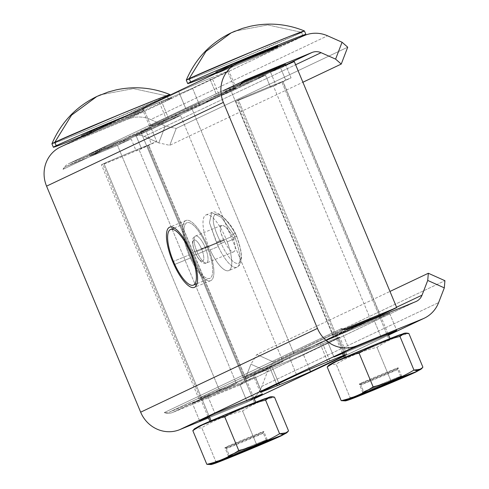 <?xml version="1.0" encoding="UTF-8"?>
<svg xmlns="http://www.w3.org/2000/svg" width="489" height="489" viewBox="0 0 489 489"><rect width="100%" height="100%" fill="white"/><g stroke="black" fill="none" stroke-linecap="round" stroke-linejoin="round"><path stroke-width="0.37" stroke-dasharray="2.44 1.83" d="M416.28 301.413L239.482 385.179A12.396 11.76 -115.4 0 0 245.227 378.932L396.555 307.233L245.227 378.932L250.93 364.201L256.841 354.519L389.977 291.438L256.841 354.519L250.93 364.201L267.514 371.634L273.424 361.952L267.514 371.634L261.817 386.365L438.615 302.599L261.817 386.365A30.99 29.407 -115.4 0 1 247.44 401.982A30.99 29.407 -115.4 0 1 246.034 402.606L208.485 417.918L246.034 402.606A30.99 29.407 64.6 0 0 261.817 386.365L267.514 371.634L250.93 364.201L245.227 378.932A12.396 11.76 -115.4 0 1 238.919 385.43L172.611 412.478A12.396 11.76 -115.4 0 1 164.261 412.569A9.297 8.82 64.6 0 0 169.304 412.135L219.916 391.377L117.507 145.361L66.895 166.119A9.297 8.82 64.6 0 0 63.014 169.341A12.396 11.76 -115.4 0 1 68.992 163.558L135.202 136.266A12.396 11.76 -115.4 0 1 144.292 136.449L158.803 142.892L165.27 126.009L150.759 119.567A30.99 29.407 64.6 0 0 128.026 119.114L61.822 146.407L238.62 62.641L61.822 146.407L128.026 119.114A30.99 29.407 -115.4 0 1 150.759 119.567L327.557 35.795L150.759 119.567L165.27 126.009L176.223 128.436L165.27 126.009L158.803 142.892L169.762 145.319L302.899 82.238L169.762 145.319L158.803 142.892L144.292 136.449L295.619 64.75L144.292 136.449A12.396 11.76 -115.4 0 0 135.202 136.266L285.692 64.964L135.202 136.266L68.992 163.558L244.751 80.282L68.992 163.558A12.396 11.76 -115.4 0 0 68.466 163.791L245.264 80.025M101.449 164.811A26.339 0.422 -22.6 0 1 121.241 156.125A26.339 0.422 -22.6 0 1 148.46 145.08L151.309 143.735L148.46 145.08A26.339 0.422 157.4 0 0 115.477 158.558A26.339 0.422 157.4 0 0 104.493 163.766A26.339 0.422 157.4 0 0 138.992 149.567A26.339 0.422 -22.6 0 1 114.224 159.897A26.339 0.422 -22.6 0 1 101.449 164.811L198.852 398.816A26.339 0.422 157.4 0 1 218.644 390.124A26.339 0.422 157.4 0 1 245.863 379.085L148.46 145.08L245.863 379.085L282.942 361.518L180.539 115.502L140.808 131.792L180.539 115.502L282.942 361.518L243.216 377.808L140.808 131.792L191.547 107.751L140.808 131.792L243.216 377.808L293.956 353.767L191.547 107.751L231.279 91.461L191.547 107.751L293.956 353.767L333.681 337.477L231.279 91.461L265.503 75.239L231.279 91.461L333.681 337.477L370.76 319.91A26.339 0.422 157.4 0 1 336.676 333.944A26.339 0.422 157.4 0 1 345.778 329.525A26.339 0.422 157.4 0 0 333.217 335.148A26.339 0.422 157.4 0 0 345.992 330.234A26.339 0.422 157.4 0 0 370.76 319.91L273.357 85.905A26.339 0.422 -22.6 0 1 248.589 96.229A26.339 0.422 -22.6 0 1 235.814 101.15A26.339 0.422 -22.6 0 1 255.606 92.464A26.339 0.422 -22.6 0 1 282.825 81.418L285.674 80.068L282.825 81.418A26.339 0.422 157.4 0 0 249.842 94.897A26.339 0.422 157.4 0 0 238.858 100.098A26.339 0.422 157.4 0 0 273.357 85.905L270.509 87.256L265.503 75.239L224.2 92.177L223.589 90.716L238.76 83.527L223.589 90.716L270.246 71.486L223.589 90.716L224.2 92.177L239.365 84.994L224.2 92.177L265.503 75.239L270.509 87.256L275.894 85.049L270.246 71.486L285.417 64.297L270.246 71.486L275.894 85.049L291.065 77.861L285.753 65.104L291.065 77.861L285.674 80.068L280.674 68.057L239.365 84.994L280.674 68.057L294.305 61.596L280.674 68.057L285.674 80.068L291.065 77.861L270.509 87.256L273.357 85.905L370.76 319.91L333.681 337.477L293.956 353.767L243.216 377.808L282.942 361.518L245.863 379.085A26.339 0.422 157.4 0 0 212.886 392.557A26.339 0.422 157.4 0 0 201.896 397.765A26.339 0.422 157.4 0 0 236.395 383.572L219.916 391.377L169.304 412.135L343.791 329.458L169.304 412.135A9.297 8.82 -115.4 0 1 164.261 412.569L341.059 328.797L164.261 412.569A12.396 11.76 -115.4 0 0 172.611 412.478L349.403 328.706L172.611 412.478L238.919 385.43L415.717 301.658L238.919 385.43A12.396 11.76 -115.4 0 0 239.482 385.179M198.852 398.816A26.339 0.422 157.4 0 0 211.627 393.896A26.339 0.422 157.4 0 0 236.395 383.572L138.992 149.567L236.395 383.572L219.916 391.377L117.507 145.361L131.138 138.907L136.138 150.918L141.529 148.711L156.7 141.523L151.309 143.735L146.309 131.718L180.539 115.502L146.309 131.718L105.001 148.656L89.835 155.844L131.138 138.907L117.507 145.361L66.895 166.119A9.297 8.82 -115.4 0 0 66.486 166.297A9.297 8.82 -115.4 0 0 63.014 169.341L239.812 85.575L63.014 169.341A12.396 11.76 -115.4 0 1 68.466 163.791M66.895 166.119L243.693 82.348L66.895 166.119M104.395 147.195L89.224 154.383L89.835 155.844L105.001 148.656L104.395 147.195L151.052 127.959L135.881 135.147L89.224 154.383L104.395 147.195L105.001 148.656L146.309 131.718L151.309 143.735L156.7 141.523L136.138 150.918L131.138 138.907L89.835 155.844L89.224 154.383L135.881 135.147L141.529 148.711L135.881 135.147L151.052 127.959L156.7 141.523L151.052 127.959L104.395 147.195M150.722 125.508L185.906 108.839A26.65 0.41 -22.7 0 1 216.896 95.599L219.066 94.701A26.65 0.41 -22.7 0 1 234.848 88.662L199.665 105.331A26.65 0.41 -22.7 0 1 168.681 118.576L166.504 119.469A26.65 0.41 -22.7 0 1 150.722 125.508L185.906 108.839L178.736 91.688L143.552 108.356A26.65 0.41 157.3 0 0 159.335 102.317L161.511 101.425A26.65 0.41 157.3 0 0 192.495 88.179L227.678 71.51A26.65 0.41 157.3 0 0 211.896 77.549L209.72 78.442A26.65 0.41 157.3 0 0 178.736 91.688A26.65 0.41 -22.7 0 1 209.72 78.442L216.896 95.599L219.066 94.701L211.896 77.549A26.65 0.41 -22.7 0 1 228.883 70.868A26.65 0.41 -22.7 0 1 227.678 71.51L234.848 88.662L199.665 105.331L192.495 88.179A26.65 0.41 -22.7 0 1 161.511 101.425L168.681 118.576L166.504 119.469L159.335 102.317L161.511 101.425L168.681 118.576A26.65 0.41 157.3 0 0 199.665 105.331L192.495 88.179L227.678 71.51L234.848 88.662A26.65 0.41 157.3 0 0 236.053 88.02A26.65 0.41 157.3 0 0 219.066 94.701L211.896 77.549L209.72 78.442L216.896 95.599A26.65 0.41 157.3 0 0 185.906 108.839L178.736 91.688L143.552 108.356L150.722 125.508A26.65 0.41 157.3 0 0 149.518 126.15A26.65 0.41 157.3 0 0 166.504 119.469L159.335 102.317A26.65 0.41 -22.7 0 1 142.348 108.998A26.65 0.41 -22.7 0 1 143.552 108.356L150.722 125.508M238.76 83.527L242.299 82.066L238.76 83.527L239.365 84.994L238.76 83.527M347.716 47.182L176.223 128.436L169.762 145.319L176.223 128.436L347.716 47.182M304.824 35.349L128.026 119.114L304.824 35.349M231.615 66.363L216.444 73.552L263.106 54.322L278.272 47.133L231.615 66.363L231.456 65.991L231.615 66.363L278.272 47.133L263.106 54.322L216.444 73.552L231.615 66.363M97.25 130.031L82.079 137.213L128.735 117.983L143.907 110.795L97.25 130.031L97.091 129.652L97.25 130.031L143.907 110.795L128.735 117.983L82.079 137.213L97.25 130.031M60.508 146.987A30.99 29.407 -115.4 0 1 61.822 146.407M246.034 402.606L254.207 398.731L246.034 402.606M343.712 356.322L388.572 335.069L343.712 356.322M253.913 398.04L246.945 401.341L208.167 417.16L246.945 401.341L253.913 398.04M388.284 334.372L381.31 337.679L342.532 353.492L381.31 337.679L388.284 334.372M344.562 355.087A26.65 0.44 -22.5 0 1 345.674 354.977L343.565 355.974L345.674 354.977L338.553 337.801A26.65 0.44 157.5 0 0 322.74 343.749L320.558 344.641A26.65 0.44 157.5 0 0 289.537 357.795L254.353 374.464A26.65 0.44 157.5 0 0 270.172 368.51L272.349 367.624A26.65 0.44 157.5 0 0 303.376 354.47L338.553 337.801L303.376 354.47A26.65 0.44 -22.5 0 1 272.349 367.624L270.172 368.51L276.756 384.397L270.172 368.51A26.65 0.44 -22.5 0 1 253.155 375.112A26.65 0.44 -22.5 0 1 254.353 374.464L289.537 357.795A26.65 0.44 -22.5 0 1 320.558 344.641L322.74 343.749A26.65 0.44 -22.5 0 1 339.757 337.153A26.65 0.44 -22.5 0 1 338.553 337.801L345.674 354.977A26.65 0.44 157.5 0 0 346.872 354.329A26.65 0.44 157.5 0 0 344.562 355.087M273.424 361.952L444.923 280.692L273.424 361.952L256.841 354.519L273.424 361.952M207.825 396.206L192.446 403.492L239.824 384.165L255.209 376.878L207.825 396.206L214.94 413.382L207.825 396.206L255.209 376.878L262.324 394.055L255.209 376.878L239.824 384.165L246.945 401.341L239.824 384.165L192.446 403.492L207.825 396.206M389.574 313.217L342.19 332.544L326.811 339.831L374.195 320.503L389.574 313.217L396.689 330.387L389.574 313.217L374.195 320.503L381.31 337.679L374.195 320.503L326.811 339.831L333.926 357.007L326.811 339.831L342.19 332.544L389.574 313.217M199.561 420.668L192.446 403.492L199.561 420.668M349.305 349.714L342.19 332.544L349.305 349.714M278.883 383.388L272.349 367.624L278.883 383.388M309.537 369.348L303.376 354.47L309.537 369.348M329.855 360.925L322.74 343.749L329.855 360.925M327.679 361.817L320.558 344.641L327.679 361.817M296.652 374.971L289.537 357.795L296.652 374.971M261.474 391.64L254.353 374.464L261.474 391.64M189.054 254.989A32.537 10.257 67.7 0 1 185.991 220.484A32.537 10.257 67.7 0 1 207.617 246.193L191.291 252.886L207.617 246.193A32.537 10.257 -112.3 0 0 185.832 220.551A32.537 10.257 -112.3 0 0 189.054 254.989A32.537 10.257 -112.3 0 0 210.838 280.625A32.537 10.257 -112.3 0 0 207.617 246.193A32.537 10.257 67.7 0 1 210.68 280.698A32.537 10.257 67.7 0 1 189.054 254.989L173.448 261.383L189.054 254.989M194.335 264.084A30.061 9.474 67.7 0 1 191.095 257.709A30.061 9.474 67.7 0 1 186.009 243.785M185.264 240.82A30.061 9.474 67.7 0 1 189.909 222.905A30.061 9.474 67.7 0 1 208.137 249.634A30.061 9.474 67.7 0 1 211.224 277.177A30.061 9.474 67.7 0 1 195.887 266.725M174.769 264.402L191.095 257.709A30.061 9.474 67.7 0 1 186.932 222.776A30.061 9.474 67.7 0 1 208.137 249.634L192.538 256.028L208.137 249.634A30.061 9.474 67.7 0 1 209.738 278.4A30.061 9.474 67.7 0 1 191.095 257.709L174.769 264.402M216.291 73.179L216.444 73.552L216.291 73.179M215.863 72.152L262.556 53.008L263.106 54.322L262.556 53.008L277.728 45.819L262.556 53.008L215.863 72.152M277.972 46.418L278.272 47.133L277.972 46.418M216.095 72.708A63.992 1.021 157.4 0 0 299.788 37.427A63.992 1.021 157.4 0 1 216.095 72.708M302.984 35.948L301.554 32.512A63.992 1.021 -22.6 0 1 236.321 60.416A63.992 1.021 -22.6 0 1 186.285 80.147L200.637 74.89L236.328 60.41L301.554 32.512L302.984 35.948M304.445 30.96A63.992 1.021 -22.6 0 1 301.554 32.512L304.445 30.96M235.172 31.07L267.776 24.951L300.704 32.14L267.776 24.951L235.172 31.07L231.199 32.824M81.926 136.841L82.079 137.213L81.926 136.841M81.498 135.82L128.191 116.669L128.735 117.983L128.191 116.669L143.363 109.487L143.907 110.795L143.363 109.487L115.875 120.752L143.363 109.487L128.191 116.669L81.498 135.82M171.511 98.057A63.992 1.021 157.4 0 1 168.619 99.609A63.992 1.021 157.4 0 1 81.73 136.37A63.992 1.021 157.4 0 0 168.619 99.609A63.992 1.021 157.4 0 0 126.498 115.722A63.992 1.021 157.4 0 1 171.511 98.057L170.08 94.628A63.992 1.021 -22.6 0 1 167.189 96.18A63.992 1.021 -22.6 0 1 101.95 124.078A63.992 1.021 -22.6 0 1 51.92 143.809L66.272 138.552L101.957 124.072L167.189 96.18L168.619 99.609L167.189 96.18L170.08 94.628M100.807 94.732L133.411 88.613L166.339 95.801L133.411 88.613L100.807 94.732L96.834 96.486M238.363 99.952A24.792 0.397 -22.6 0 1 267.202 87.678A24.792 0.397 -22.6 0 1 281.902 82.103A24.792 0.397 -22.6 0 1 253.057 94.377A24.792 0.397 -22.6 0 1 238.363 99.952A24.792 0.397 -22.6 0 1 263.638 89.145A24.792 0.397 -22.6 0 1 283.021 81.498A24.792 0.397 -22.6 0 1 281.902 82.103L389.073 339.562A24.792 0.397 157.4 0 0 390.191 338.956A24.792 0.397 157.4 0 0 370.809 346.603A24.792 0.397 157.4 0 0 345.534 357.41L345.411 357.123L345.534 357.41A24.792 0.397 -22.6 0 1 374.372 345.136A24.792 0.397 -22.6 0 1 389.073 339.562A24.792 0.397 -22.6 0 1 360.228 351.835A24.792 0.397 -22.6 0 1 345.534 357.41A24.792 0.397 157.4 0 0 344.415 358.015A24.792 0.397 157.4 0 0 363.798 350.368A24.792 0.397 157.4 0 0 389.073 339.562L281.902 82.103A24.792 0.397 -22.6 0 1 256.627 92.91A24.792 0.397 -22.6 0 1 237.244 100.557A24.792 0.397 -22.6 0 1 238.363 99.952L343.48 352.477L238.363 99.952M282.825 81.418L380.234 315.423L282.825 81.418M227.183 241.823A30.061 9.474 -112.3 0 0 205.832 215.032A30.061 9.474 -112.3 0 0 210.142 249.897A30.061 9.474 -112.3 0 0 228.931 270.527A30.061 9.474 -112.3 0 0 227.183 241.823A30.061 9.474 -112.3 0 0 205.979 214.964A30.061 9.474 -112.3 0 0 210.142 249.897L218.308 246.548A30.061 9.474 67.7 0 1 217.666 245.123L209.457 222.672L211.688 212.623L221.431 217.379L233.436 234.121L234.787 237.012A30.061 9.474 67.7 0 1 235.35 238.473L227.183 241.823L235.35 238.473A30.061 9.474 -112.3 0 0 234.787 237.012L236.554 236.15A26.962 8.496 67.7 0 1 238.626 263.204A26.962 8.496 67.7 0 1 221.199 243.424L217.666 245.123L216.309 242.238L219.83 240.551L221.199 243.424L217.666 245.123A30.061 9.474 -112.3 0 0 218.308 246.548A30.061 9.474 -112.3 0 0 236.951 267.245A30.061 9.474 -112.3 0 0 235.35 238.473A30.061 9.474 67.7 0 1 236.951 267.245A30.061 9.474 67.7 0 1 218.308 246.548L210.142 249.897A30.061 9.474 -112.3 0 0 228.785 270.588A30.061 9.474 -112.3 0 0 227.183 241.823M103.998 163.619A24.792 0.397 -22.6 0 1 132.837 151.339A24.792 0.397 -22.6 0 1 147.537 145.765A24.792 0.397 -22.6 0 1 118.693 158.039A24.792 0.397 -22.6 0 1 103.998 163.619A24.792 0.397 -22.6 0 1 129.273 152.806A24.792 0.397 -22.6 0 1 148.656 145.166A24.792 0.397 -22.6 0 1 147.537 145.765L254.702 403.223A24.792 0.397 157.4 0 0 255.826 402.624A24.792 0.397 157.4 0 0 236.438 410.265A24.792 0.397 157.4 0 0 211.169 421.078L211.046 420.784L211.169 421.078A24.792 0.397 -22.6 0 1 240.007 408.798A24.792 0.397 -22.6 0 1 254.702 403.223A24.792 0.397 -22.6 0 1 225.863 415.497A24.792 0.397 -22.6 0 1 211.169 421.078A24.792 0.397 157.4 0 0 210.05 421.677A24.792 0.397 157.4 0 0 229.433 414.03A24.792 0.397 157.4 0 0 254.702 403.223L147.537 145.765A24.792 0.397 -22.6 0 1 122.262 156.572A24.792 0.397 -22.6 0 1 102.879 164.218A24.792 0.397 -22.6 0 1 103.998 163.619L209.115 416.145L103.998 163.619M200.129 425.644L200.117 425.65A30.99 29.407 -115.4 0 1 201.492 425.045A35.813 0.575 157.4 0 0 222.721 416.989A35.813 0.575 157.4 0 0 264.378 399.256A30.99 29.407 -115.4 0 1 274.512 397.16A30.99 29.407 64.6 0 0 264.378 399.256A35.813 0.575 -22.6 0 1 222.721 416.989A35.813 0.575 -22.6 0 1 201.492 425.045A35.813 0.575 -22.6 0 1 243.149 407.306A35.813 0.575 -22.6 0 1 264.378 399.256M194.512 428.755L201.755 427.728C214.518 420.106 228.137 414.525 242.599 410.98C252.391 404.336 263.027 399.727 274.512 397.16C263.027 399.727 252.391 404.336 242.599 410.98L256.615 444.648L242.599 410.98C228.137 414.525 214.518 420.106 201.755 427.728L215.765 461.396L211.162 464.538M194.555 428.731L201.755 427.728L215.765 461.396L211.12 464.55M288.528 430.827C278.742 437.472 268.1 442.08 256.615 444.648C243.846 452.27 230.233 457.851 215.765 461.396C230.233 457.851 243.846 452.27 256.615 444.648C268.1 442.08 278.742 437.472 288.528 430.827A30.99 29.407 -115.4 0 1 281.224 435.846A30.99 29.407 64.6 0 0 288.528 430.827M228.442 457.527L229.268 455.381A21.076 0.336 -22.6 0 1 250.6 446.255A21.076 0.336 -22.6 0 1 267.22 439.69A21.076 0.336 -22.6 0 1 266.279 440.204L268.088 441.017L266.279 440.204A21.076 0.336 -22.6 0 1 244.641 449.458A21.076 0.336 -22.6 0 1 228.32 455.882A21.076 0.336 -22.6 0 1 229.268 455.381L228.442 457.527M266.279 440.204L262.868 432.025A21.076 0.336 -22.6 0 1 241.389 441.212A21.076 0.336 -22.6 0 1 224.909 447.71A21.076 0.336 -22.6 0 1 225.863 447.197L229.268 455.381A21.076 0.336 157.4 0 0 228.32 455.889A21.076 0.336 157.4 0 0 244.793 449.391A21.076 0.336 157.4 0 0 266.279 440.204A21.076 0.336 157.4 0 0 267.226 439.697A21.076 0.336 157.4 0 0 250.753 446.194A21.076 0.336 157.4 0 0 229.268 455.381L225.863 447.197L227.428 447.9A19.835 0.318 157.4 0 0 226.535 448.382A19.835 0.318 157.4 0 0 242.183 442.203A19.835 0.318 157.4 0 0 262.257 433.615L262.868 432.025A21.076 0.336 -22.6 0 1 241.542 441.145A21.076 0.336 -22.6 0 1 224.916 447.716A21.076 0.336 -22.6 0 1 225.863 447.197A21.076 0.336 -22.6 0 1 247.501 437.948A21.076 0.336 -22.6 0 1 263.822 431.518A21.076 0.336 -22.6 0 1 262.868 432.025L262.257 433.615A19.835 0.318 157.4 0 0 263.155 433.138A19.835 0.318 157.4 0 0 247.789 439.189A19.835 0.318 157.4 0 0 227.428 447.9L225.863 447.197A21.076 0.336 -22.6 0 1 247.348 438.01A21.076 0.336 -22.6 0 1 263.822 431.512A21.076 0.336 -22.6 0 1 262.868 432.025L266.279 440.204M262.257 433.615A19.835 0.318 157.4 0 0 250.502 438.077A19.835 0.318 157.4 0 0 227.428 447.9A19.835 0.318 157.4 0 0 239.188 443.437A19.835 0.318 157.4 0 0 262.257 433.615M236.554 236.15L233.008 237.831A14.566 4.59 67.7 0 1 233.864 251.762A14.566 4.59 67.7 0 1 224.751 241.743L221.199 243.424A26.962 8.496 -112.3 0 0 238.626 263.204A26.962 8.496 -112.3 0 0 236.554 236.15L235.197 233.271L231.645 234.952L233.008 237.831L236.554 236.15L235.319 233.167L233.436 234.121L234.787 237.012L236.554 236.15M233.436 234.121L235.197 233.271C227.483 220.191 220.997 213.76 215.735 213.986C211.389 216.884 212.752 225.735 219.83 240.551L216.309 242.238L209.457 222.672L211.682 212.623L221.431 217.379L233.436 234.121M235.197 233.271C227.483 220.191 220.997 213.76 215.735 213.986C211.389 216.884 212.752 225.735 219.83 240.551L223.381 238.87C215.735 223.876 223.387 220.252 231.645 234.952L235.197 233.271M219.83 240.551L221.199 243.424L224.751 241.743L223.381 238.87L219.83 240.551M224.751 241.743L224.078 240.301L196.902 251.444A14.566 4.59 -112.3 0 0 206.584 262.948A14.566 4.59 -112.3 0 0 205.209 247.507L232.385 236.364L233.008 237.831A14.566 4.59 67.7 0 1 233.791 251.792A14.566 4.59 67.7 0 1 224.751 241.743M224.078 240.301L223.381 238.87C220.001 231.486 219.347 226.994 221.419 225.38C224.066 224.989 227.477 228.186 231.645 234.952L232.385 236.364L205.209 247.507A14.566 4.59 -112.3 0 0 195.527 235.998A14.566 4.59 -112.3 0 0 196.902 251.444L224.078 240.301M196.902 251.444A14.566 4.59 67.7 0 1 195.527 235.998A14.566 4.59 67.7 0 1 205.209 247.507L201.602 249.042A11.467 3.612 -112.3 0 0 193.931 240.007A11.467 3.612 -112.3 0 0 195.062 252.141L196.902 251.444L195.062 252.141A11.467 3.612 -112.3 0 0 202.739 261.175A11.467 3.612 -112.3 0 0 201.602 249.042L205.209 247.507A14.566 4.59 67.7 0 1 206.584 262.948A14.566 4.59 67.7 0 1 196.902 251.444M195.062 252.141A11.467 3.612 -112.3 0 0 202.739 261.175A11.467 3.612 -112.3 0 0 201.602 249.042A11.467 3.612 -112.3 0 0 193.931 240.007A11.467 3.612 -112.3 0 0 195.062 252.141M334.482 361.988L334.494 361.982A30.99 29.407 -115.4 0 1 335.857 361.377A35.813 0.575 157.4 0 0 357.086 353.327A35.813 0.575 157.4 0 0 398.749 335.595A30.99 29.407 -115.4 0 1 408.883 333.498A30.99 29.407 64.6 0 0 398.749 335.595A35.813 0.575 -22.6 0 1 357.086 353.327A35.813 0.575 -22.6 0 1 335.857 361.377A35.813 0.575 -22.6 0 1 377.514 343.645A35.813 0.575 -22.6 0 1 398.749 335.595M335.857 361.377A30.99 29.407 64.6 0 0 334.525 361.964M328.883 365.094L336.12 364.067C348.889 356.444 362.502 350.864 376.964 347.318C386.756 340.674 397.392 336.065 408.883 333.498C397.392 336.065 386.756 340.674 376.964 347.318L390.98 380.98L376.964 347.318C362.502 350.864 348.889 356.444 336.12 364.067L350.13 397.734L345.527 400.876M328.92 365.063L336.12 364.067L350.13 397.734L345.485 400.888M422.893 367.166C413.107 373.81 402.465 378.413 390.98 380.98C378.211 388.602 364.598 394.189 350.13 397.734C364.598 394.189 378.211 388.602 390.98 380.98C402.465 378.413 413.107 373.81 422.893 367.166A30.99 29.407 -115.4 0 1 415.589 372.178A30.99 29.407 64.6 0 0 422.893 367.166M362.807 393.865L363.633 391.72A21.076 0.336 -22.6 0 1 384.965 382.594A21.076 0.336 -22.6 0 1 401.591 376.029A21.076 0.336 -22.6 0 1 400.644 376.542L402.453 377.349L400.644 376.542A21.076 0.336 -22.6 0 1 379.006 385.79A21.076 0.336 -22.6 0 1 362.685 392.221A21.076 0.336 -22.6 0 1 363.633 391.72L362.807 393.865M400.644 376.542L397.239 368.358A21.076 0.336 -22.6 0 1 375.754 377.545A21.076 0.336 -22.6 0 1 359.281 384.048A21.076 0.336 -22.6 0 1 360.228 383.535L363.633 391.72A21.076 0.336 157.4 0 0 362.685 392.227A21.076 0.336 157.4 0 0 379.158 385.729A21.076 0.336 157.4 0 0 400.644 376.542A21.076 0.336 157.4 0 0 401.591 376.029A21.076 0.336 157.4 0 0 385.118 382.526A21.076 0.336 157.4 0 0 363.633 391.72L360.228 383.535L361.793 384.232A19.835 0.318 157.4 0 0 360.9 384.715A19.835 0.318 157.4 0 0 376.548 378.541A19.835 0.318 157.4 0 0 396.622 369.953L397.239 368.358A21.076 0.336 -22.6 0 1 375.907 377.484A21.076 0.336 -22.6 0 1 359.281 384.048A21.076 0.336 -22.6 0 1 360.228 383.535A21.076 0.336 -22.6 0 1 381.866 374.287A21.076 0.336 -22.6 0 1 398.187 367.856A21.076 0.336 -22.6 0 1 397.239 368.358L396.622 369.953A19.835 0.318 157.4 0 0 397.52 369.476A19.835 0.318 157.4 0 0 382.16 375.528A19.835 0.318 157.4 0 0 361.793 384.232L360.228 383.535A21.076 0.336 -22.6 0 1 381.713 374.348A21.076 0.336 -22.6 0 1 398.187 367.85A21.076 0.336 -22.6 0 1 397.239 368.358L400.644 376.542M396.622 369.953A19.835 0.318 157.4 0 0 384.867 374.409A19.835 0.318 157.4 0 0 361.793 384.232A19.835 0.318 157.4 0 0 373.553 379.77A19.835 0.318 157.4 0 0 396.622 369.953M66.486 166.297L240.936 83.643M247.44 401.982L254.219 398.773M343.724 356.365L388.584 335.106M346.872 354.329L339.757 337.153M260.27 392.288L253.155 375.112M185.991 220.484L169.665 227.177M210.68 280.698L194.353 287.391M174.237 227.978L186.932 222.776M197.049 283.608L209.738 278.4M236.053 88.02L228.883 70.868M149.518 126.15L142.348 108.998M235.814 101.15L333.217 335.148M255.826 402.624L255.661 402.233M253.718 397.563L148.656 145.166M267.22 439.69L269.408 440.595M227.416 458.071L228.32 455.882M226.535 448.382L224.916 447.716L228.32 455.889M267.226 439.697L263.822 431.512L263.155 433.138M210.05 421.677L209.885 421.292M207.972 416.683L102.879 164.218M205.979 214.964L211.688 212.623C214.738 208.607 229.237 220.032 235.319 233.174L236.719 236.126L240.93 250.698L241.548 257.293L240.759 262.831L239.286 265.515L236.951 267.245L228.785 270.588M221.419 225.38L195.527 235.998C191.694 237.348 191.492 242.752 194.922 252.214C199.096 261.089 202.984 264.671 206.584 262.948L233.791 251.792M390.191 338.956L390.026 338.571M388.083 333.901L380.625 315.973M380.363 315.356L283.021 81.498M397.52 369.476L398.187 367.856L401.591 376.029L403.78 376.927M361.781 394.409L362.685 392.221M360.9 384.715L359.281 384.048L362.685 392.227M344.415 358.015L344.25 357.624M342.337 353.021L237.244 100.557"/><path stroke-width="0.73" d="M61.822 146.407A30.99 29.407 64.6 0 0 46.565 186.15L140.655 412.184A30.99 29.407 64.6 0 0 179.726 429.654L208.485 417.918L179.726 429.654A30.99 29.407 -115.4 0 1 140.655 412.184L317.453 328.412A30.99 29.407 64.6 0 0 356.524 345.882L422.832 318.834A30.99 29.407 64.6 0 0 438.615 302.599L444.312 287.868L427.728 280.435L422.025 295.167A12.396 11.76 -115.4 0 1 415.717 301.658L349.403 328.706A12.396 11.76 -115.4 0 1 341.059 328.797A12.396 11.76 64.6 0 0 349.403 328.706L415.717 301.658A12.396 11.76 64.6 0 0 416.28 301.413A12.396 11.76 64.6 0 0 422.025 295.167L427.728 280.435L444.312 287.868L438.615 302.599A30.99 29.407 64.6 0 1 424.238 318.217A30.99 29.407 64.6 0 1 422.832 318.834L356.524 345.882L179.726 429.654L356.524 345.882A30.99 29.407 64.6 0 1 317.453 328.412L223.363 102.384L317.453 328.412L140.655 412.184L46.565 186.15A30.99 29.407 -115.4 0 1 60.508 146.987L237.306 63.222A30.99 29.407 64.6 0 0 223.363 102.384L46.565 186.15L223.363 102.384A30.99 29.407 64.6 0 1 238.62 62.641L304.824 35.349L238.62 62.641A30.99 29.407 64.6 0 0 237.306 63.222M341.059 328.797A9.297 8.82 64.6 0 0 346.102 328.363L396.713 307.612L294.305 61.596L243.693 82.348A9.297 8.82 64.6 0 0 239.812 85.575A12.396 11.76 -115.4 0 1 245.79 79.793L312 52.5A12.396 11.76 -115.4 0 1 321.09 52.678L335.601 59.12L342.068 42.237L327.557 35.795A30.99 29.407 64.6 0 0 304.824 35.349A30.99 29.407 64.6 0 1 327.557 35.795L342.068 42.237L335.601 59.12L321.09 52.678A12.396 11.76 64.6 0 0 312 52.5L245.79 79.793A12.396 11.76 64.6 0 0 245.264 80.025A12.396 11.76 64.6 0 0 239.812 85.575A9.297 8.82 64.6 0 1 243.284 82.531A9.297 8.82 64.6 0 1 243.693 82.348L294.305 61.596L396.713 307.612L380.234 315.423A26.339 0.422 157.4 0 0 345.778 329.525A26.339 0.422 157.4 0 1 380.234 315.423L396.713 307.612L346.102 328.363A9.297 8.82 64.6 0 1 341.059 328.797M244.751 80.282L245.79 79.793L244.751 80.282M285.692 64.964L312 52.5L285.692 64.964M242.299 82.066L285.417 64.297L242.299 82.066M295.619 64.75L321.09 52.678L295.619 64.75M302.899 82.238L341.255 64.065L335.601 59.12L341.255 64.065L347.716 47.182L342.068 42.237L347.716 47.182L341.255 64.065L302.899 82.238M172.727 261.682A32.537 10.257 67.7 0 1 169.506 227.244A32.537 10.257 67.7 0 1 191.291 252.886A32.537 10.257 67.7 0 1 194.512 287.318A32.537 10.257 67.7 0 1 172.727 261.682L173.448 261.383L172.727 261.682A32.537 10.257 -112.3 0 0 194.353 287.391A32.537 10.257 -112.3 0 0 191.291 252.886A32.537 10.257 -112.3 0 0 169.665 227.177A32.537 10.257 -112.3 0 0 172.727 261.682M254.207 398.731L343.712 356.322L254.207 398.731M388.572 335.069L422.832 318.834L388.572 335.069M199.561 420.668L214.94 413.382L262.324 394.055L253.913 398.04L262.324 394.055L214.94 413.382L199.561 420.668L208.167 417.16L199.561 420.668M349.305 349.714L396.689 330.387L388.284 334.372L396.689 330.387L349.305 349.714L333.926 357.007L349.305 349.714M342.532 353.492L333.926 357.007L342.532 353.492M261.474 391.64L296.652 374.971A26.65 0.44 -22.5 0 1 327.679 361.817L329.855 360.925A26.65 0.44 -22.5 0 1 344.562 355.087A26.65 0.44 157.5 0 0 329.855 360.925L327.679 361.817A26.65 0.44 157.5 0 0 296.652 374.971L261.474 391.64A26.65 0.44 157.5 0 0 260.27 392.288A26.65 0.44 157.5 0 0 277.287 385.687A26.65 0.44 -22.5 0 1 261.474 391.64M343.565 355.974L310.491 371.646A26.65 0.44 -22.5 0 1 279.47 384.8L277.287 385.687L279.47 384.8L278.883 383.388L279.47 384.8A26.65 0.44 157.5 0 0 310.491 371.646L309.537 369.348L310.491 371.646L343.565 355.974M444.923 280.692L444.312 287.868L444.923 280.692L428.333 273.259L427.728 280.435L428.333 273.259L389.977 291.438L428.333 273.259L444.923 280.692M396.555 307.233L422.025 295.167L396.555 307.233M276.756 384.397L277.287 385.687L276.756 384.397M186.009 243.785A30.061 9.474 67.7 0 1 185.264 240.82M195.887 266.725A30.061 9.474 67.7 0 1 194.335 264.084M191.81 256.328A30.061 9.474 -112.3 0 0 170.606 229.469A30.061 9.474 -112.3 0 0 174.769 264.402A30.061 9.474 67.7 0 1 170.459 229.537A30.061 9.474 67.7 0 1 191.81 256.328A30.061 9.474 67.7 0 1 193.558 285.032A30.061 9.474 67.7 0 1 174.769 264.402A30.061 9.474 -112.3 0 0 193.412 285.093A30.061 9.474 -112.3 0 0 191.81 256.328L192.538 256.028L191.81 256.328M231.456 65.991L231.034 64.97L215.863 72.152L216.291 73.179L215.863 72.152L231.034 64.97L231.456 65.991M277.728 45.819L277.972 46.418L277.728 45.819L231.034 64.97L277.728 45.819M190.606 82.03A63.992 1.021 157.4 0 0 216.095 72.708A63.992 1.021 157.4 0 1 187.715 83.582A63.992 1.021 157.4 0 1 190.606 82.03L189.176 78.595L190.606 82.03A63.992 1.021 157.4 0 1 265.05 50.336A63.992 1.021 157.4 0 1 302.984 35.948A63.992 1.021 157.4 0 0 305.876 34.395A63.992 1.021 157.4 0 0 255.845 54.126A63.992 1.021 157.4 0 0 190.606 82.03M299.788 37.427A63.992 1.021 157.4 0 0 302.984 35.948A63.992 1.021 157.4 0 1 299.788 37.427M235.172 31.07L231.199 32.824C210.453 42.922 195.484 58.692 186.285 80.129A63.992 1.021 -22.6 0 1 189.176 78.595A63.992 1.021 -22.6 0 1 254.414 50.697A63.992 1.021 -22.6 0 1 304.445 30.96L289.635 36.4L253.95 50.887L189.176 78.595L205.912 51.492L231.199 32.824L205.912 51.492L189.176 78.595L186.285 80.129L187.715 83.582M300.704 32.14L301.554 32.512L300.704 32.14M97.091 129.652L96.669 128.631L81.498 135.82L81.926 136.841L81.498 135.82L96.669 128.631L97.091 129.652M115.875 120.752L96.669 128.631L115.875 120.752M56.241 145.691A63.992 1.021 157.4 0 0 81.73 136.37A63.992 1.021 157.4 0 1 53.35 147.244A63.992 1.021 157.4 0 1 56.241 145.691L54.811 142.256L56.241 145.691A63.992 1.021 157.4 0 1 126.498 115.722A63.992 1.021 157.4 0 0 56.241 145.691M100.807 94.732L96.834 96.486C76.088 106.584 61.119 122.354 51.92 143.79A63.992 1.021 -22.6 0 1 54.811 142.256A63.992 1.021 -22.6 0 1 120.049 114.359A63.992 1.021 -22.6 0 1 170.08 94.628L155.27 100.062L119.579 114.554L54.811 142.256L71.541 115.159L96.834 96.486L71.541 115.159L54.811 142.256L51.92 143.79L53.35 147.244M166.339 95.801L167.189 96.18L166.339 95.801M285.753 65.104L285.417 64.297L285.753 65.104M211.046 420.784L209.115 416.145L211.046 420.784M264.378 399.256A35.813 0.575 157.4 0 0 243.149 407.306A35.813 0.575 157.4 0 0 201.492 425.045A30.99 29.407 64.6 0 0 200.129 425.644A30.99 29.407 64.6 0 0 192.825 430.662A30.99 29.407 -115.4 0 1 200.129 425.644L194.549 428.737L192.825 430.662L194.512 428.755M274.512 397.16L270.234 396.94L265.582 400.094C251.12 403.633 237.501 409.22 224.738 416.842C213.253 419.409 202.611 424.012 192.825 430.662L206.835 464.324L192.825 430.662C202.611 424.012 213.253 419.409 224.738 416.842L238.748 450.503L224.738 416.842C237.501 409.22 251.12 403.633 265.582 400.094L279.598 433.755L265.582 400.094C267.715 397.074 270.692 396.102 274.512 397.16L288.528 430.827L274.512 397.16M211.162 464.538L206.835 464.324C218.32 461.757 228.962 457.154 238.748 450.503C253.216 446.964 266.829 441.378 279.598 433.755C283.424 434.819 286.401 433.841 288.528 430.827L286.835 432.728L279.598 433.755C266.829 441.378 253.216 446.964 238.748 450.503C228.962 457.154 218.32 461.757 206.835 464.324A30.99 29.407 64.6 0 0 216.969 462.233A35.813 0.575 157.4 0 0 238.198 454.177A35.813 0.575 157.4 0 0 279.861 436.445A30.99 29.407 64.6 0 0 281.224 435.846A30.99 29.407 -115.4 0 1 279.861 436.445A35.813 0.575 157.4 0 0 258.632 444.495A35.813 0.575 157.4 0 0 216.969 462.233A35.813 0.575 157.4 0 0 238.198 454.177A35.813 0.575 157.4 0 0 279.861 436.445A35.813 0.575 157.4 0 0 258.632 444.495A35.813 0.575 157.4 0 0 216.969 462.233A30.99 29.407 -115.4 0 1 206.835 464.324L211.12 464.55C214.286 463.725 215.93 463.236 236.529 454.868L281.224 435.846L286.805 432.753M228.442 457.527A22.745 0.361 -22.6 0 1 254.903 446.261A22.745 0.361 -22.6 0 1 268.388 441.145A22.745 0.361 -22.6 0 1 241.927 452.411A22.745 0.361 -22.6 0 1 228.442 457.527A22.745 0.361 157.4 0 0 227.416 458.071A22.745 0.361 157.4 0 0 245.032 451.133A22.745 0.361 157.4 0 0 268.388 441.145A22.745 0.361 157.4 0 0 269.408 440.595A22.745 0.361 157.4 0 0 251.468 447.679A22.745 0.361 157.4 0 0 228.442 457.527M345.411 357.123L343.48 352.477L345.411 357.123M398.749 335.595A35.813 0.575 157.4 0 0 377.514 343.645A35.813 0.575 157.4 0 0 335.857 361.377M345.527 400.876L341.2 400.662C352.691 398.095 363.327 393.486 373.119 386.842C387.581 383.297 401.194 377.716 413.963 370.094C417.789 371.157 420.766 370.179 422.893 367.166L408.883 333.498L404.599 333.272L399.953 336.426C385.485 339.971 371.872 345.552 359.103 353.174C347.618 355.741 336.976 360.35 327.19 366.994A30.99 29.407 -115.4 0 1 334.494 361.982A30.99 29.407 64.6 0 0 327.19 366.994L328.883 365.094M334.525 361.964A30.99 29.407 64.6 0 0 334.494 361.982L328.914 365.069L327.19 366.994L341.2 400.662L327.19 366.994C336.976 360.35 347.618 355.741 359.103 353.174L373.119 386.842L359.103 353.174C371.872 345.552 385.485 339.971 399.953 336.426L413.963 370.094L399.953 336.426C402.08 333.412 405.057 332.434 408.883 333.498L422.893 367.166L421.2 369.067L413.963 370.094C401.194 377.716 387.581 383.297 373.119 386.842C363.327 393.486 352.691 398.095 341.2 400.662A30.99 29.407 64.6 0 0 351.334 398.566A35.813 0.575 157.4 0 0 372.569 390.515A35.813 0.575 157.4 0 0 414.226 372.783A30.99 29.407 64.6 0 0 415.589 372.178A30.99 29.407 -115.4 0 1 414.226 372.783A35.813 0.575 157.4 0 0 392.997 380.833A35.813 0.575 157.4 0 0 351.334 398.566A35.813 0.575 157.4 0 0 372.569 390.515A35.813 0.575 157.4 0 0 414.226 372.783A35.813 0.575 157.4 0 0 392.997 380.833A35.813 0.575 157.4 0 0 351.334 398.566A30.99 29.407 -115.4 0 1 341.2 400.662L345.485 400.888M362.807 393.865A22.745 0.361 -22.6 0 1 389.268 382.6A22.745 0.361 -22.6 0 1 402.753 377.484A22.745 0.361 -22.6 0 1 376.292 388.749A22.745 0.361 -22.6 0 1 362.807 393.865A22.745 0.361 157.4 0 0 361.781 394.409A22.745 0.361 157.4 0 0 379.403 387.471A22.745 0.361 157.4 0 0 402.753 377.484A22.745 0.361 157.4 0 0 403.78 376.927A22.745 0.361 157.4 0 0 385.833 384.018A22.745 0.361 157.4 0 0 362.807 393.865M240.936 83.643L243.284 82.531M254.219 398.773L343.724 356.365M388.584 335.106L424.238 318.217M170.606 229.469L174.237 227.978M193.412 285.093L197.049 283.608M305.876 34.395L304.445 30.96C286.884 23.857 268.858 22.292 250.356 26.253L242.526 28.362L231.199 32.824M170.233 95L170.08 94.628C152.519 87.519 134.493 85.954 115.991 89.915L108.161 92.024L96.834 96.486M255.661 402.233L253.718 397.563M270.209 396.94L262.391 399.592L241.645 407.924L200.129 425.644M209.885 421.292L207.972 416.683M390.026 338.571L388.083 333.901M380.625 315.973L380.363 315.356M404.58 333.278L396.756 335.931L376.01 344.262L334.494 361.982M421.17 369.091L415.589 372.178L370.894 391.206C350.295 399.568 348.657 400.063 345.503 400.882M344.25 357.624L342.337 353.021"/></g></svg>
